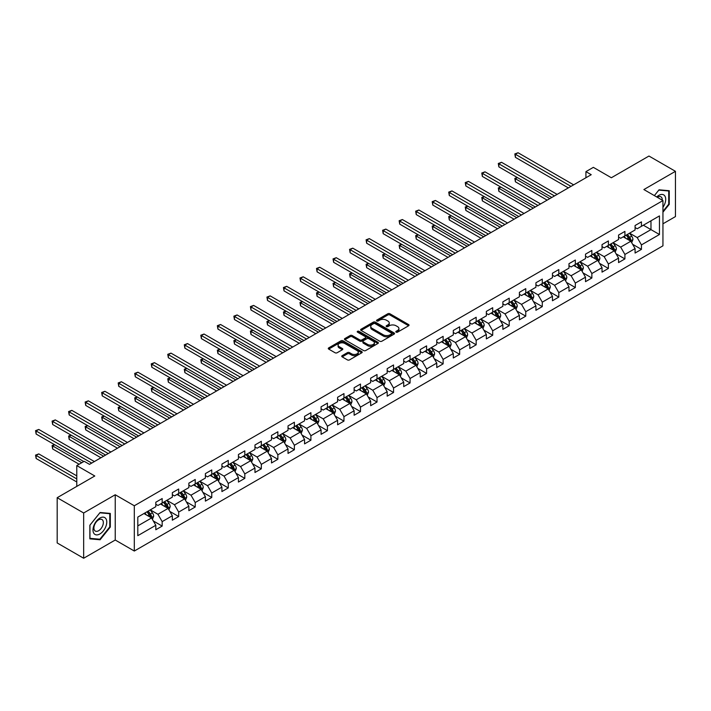 <?xml version="1.0" encoding="UTF-8"?>
<svg xmlns="http://www.w3.org/2000/svg" width="711" height="711" viewBox="0 0 711 711"><rect width="100%" height="100%" fill="white"/><g stroke="black" fill="none" stroke-linecap="round" stroke-linejoin="round"><path stroke-width="1.07" d="M396.116 332.144A1.031 0.595 0 0 0 397.573 332.144L408.621 325.762A1.466 0.853 0 0 0 409.047 325.167A1.466 0.853 0 0 0 408.621 324.563L389.904 313.755A1.466 0.853 0 0 0 387.824 313.755L376.777 320.137A1.031 0.595 0 0 0 378.225 320.981L379.656 320.154A4.71 2.72 0 0 1 386.313 320.154L387.877 321.052A4.71 2.72 0 0 1 389.255 322.972A4.71 2.72 0 0 1 387.877 324.891L386.446 325.718A1.031 0.595 0 0 0 387.904 326.562L389.335 325.736A4.71 2.72 0 0 1 395.983 325.736L397.547 326.633A4.71 2.72 0 0 1 398.924 328.553A4.71 2.72 0 0 1 397.547 330.482L396.116 331.299A1.031 0.595 0 0 0 396.116 332.144L396.116 331.299M342.169 355.66A1.466 0.853 0 0 0 341.742 356.264A1.466 0.853 0 0 0 342.169 356.86L347.421 359.899A1.466 0.853 0 0 0 349.501 359.899L361.775 352.807A1.466 0.853 0 0 0 362.201 352.212A1.466 0.853 0 0 0 361.775 351.607L343.058 340.8A1.466 0.853 0 0 0 340.978 340.8L328.704 347.892A1.466 0.853 0 0 0 328.278 348.488A1.466 0.853 0 0 0 328.704 349.092L335.05 352.754A1.466 0.853 0 0 0 337.13 352.754L342.382 349.723A1.466 0.853 0 0 0 342.809 349.119A1.466 0.853 0 0 0 342.382 348.514L339.236 346.701A3.937 2.275 0 0 1 338.08 345.093A3.937 2.275 0 0 1 340.507 342.995A3.937 2.275 0 0 1 344.799 343.493L357.118 350.603A3.937 2.275 0 0 1 358.273 352.212A3.937 2.275 0 0 1 355.847 354.309A3.937 2.275 0 0 1 351.554 353.82L349.501 352.629A1.466 0.853 0 0 0 347.421 352.629L342.169 355.66L342.169 356.86M662.945 223.805L675.45 216.588L675.45 171.324L648.965 156.038L611.353 177.75L593.347 167.352L585.926 171.635L591.223 174.693L89.497 464.363L84.2 461.306L76.779 465.589L76.779 486.377M83.667 512.987L83.667 558.251L115.235 540.022L115.235 494.758L83.667 512.987L57.182 497.7L94.794 475.988L76.779 465.589M115.235 494.758L134.308 505.77L662.945 200.564L662.945 245.828L134.308 551.034L134.308 505.77M675.45 171.324L643.882 189.553L662.945 200.564M379.763 341.227A1.466 0.853 0 0 0 381.843 341.227L394.116 334.143A1.466 0.853 0 0 0 394.543 333.539A1.466 0.853 0 0 0 394.116 332.935L375.399 322.136A1.466 0.853 0 0 0 373.319 322.136L361.046 329.22A1.466 0.853 0 0 0 360.619 329.815A1.466 0.853 0 0 0 361.046 330.419L379.763 341.227M357.873 332.366A1.031 0.595 0 0 1 358.913 332.508L358.913 331.29L377.941 342.275A1.466 0.853 0 0 1 378.376 342.871A1.466 0.853 0 0 1 377.941 343.475L365.676 350.559A1.466 0.853 0 0 1 363.597 350.559L344.879 339.751L350.123 336.747L350.123 335.521L344.879 338.552A1.466 0.853 0 0 0 344.444 339.156A1.466 0.853 0 0 0 344.879 339.751L344.879 338.552M350.123 336.747A1.466 0.853 0 0 1 352.203 336.747L352.203 335.521A1.466 0.853 0 0 0 350.123 335.521M352.203 335.521L359.802 339.902A1.466 0.853 0 0 0 361.881 339.902L365.365 337.894A1.466 0.853 0 0 0 365.792 337.29A1.466 0.853 0 0 0 365.365 336.694L357.455 332.126A1.031 0.595 0 0 1 358.913 331.29M83.667 558.251L57.182 542.955L57.182 497.7M153.327 520.967L162.17 526.078L162.17 521.616L172.338 515.742L172.338 520.203L178.692 516.533L178.692 512.071L188.868 506.196L188.868 510.667L195.223 506.996L195.223 502.526L205.39 496.66L205.39 501.122L211.754 497.451L211.754 492.99L221.921 487.115L221.921 491.577L228.275 487.915L228.275 483.444L238.443 477.579L238.443 482.04L244.806 478.37L244.806 473.908L254.973 468.034L254.973 472.495L261.328 468.825L261.328 464.363L271.504 458.488L271.504 462.959L277.859 459.288L277.859 454.818L288.026 448.952L288.026 453.414L294.381 449.743L294.381 445.282L304.557 439.407L304.557 443.877L310.911 440.207L310.911 435.736L321.079 429.871L321.079 434.332L327.433 430.662L327.433 426.2L337.609 420.325L337.609 424.787L343.964 421.116L343.964 416.655L354.131 410.78L354.131 415.251L360.486 411.58L360.486 407.11L370.662 401.244L370.662 405.705L377.017 402.035L377.017 397.573L387.184 391.699L387.184 396.169L393.547 392.499L393.547 388.028L403.715 382.163L403.715 386.624L410.069 382.953L410.069 378.492L420.237 372.617L420.237 377.079L426.6 373.408L426.6 368.947L436.767 363.072L436.767 367.543L443.122 363.872L443.122 359.402L453.289 353.536L453.289 357.997L459.653 354.327L459.653 349.865L469.82 343.991L469.82 348.461L476.174 344.791L476.174 340.32L486.351 334.454L486.351 338.916L492.705 335.245L492.705 330.784L502.873 324.909L502.873 329.371L509.227 325.7L509.227 321.239L519.403 315.364L519.403 319.834L525.758 316.164L525.758 311.694L535.925 305.828L535.925 310.289L542.28 306.619L542.28 302.157L552.456 296.283L552.456 300.753L558.81 297.082L558.81 292.612L568.978 286.746L568.978 291.208L575.332 287.537L575.332 283.076L585.509 277.201L585.509 281.663L591.863 277.992L591.863 273.531L602.03 267.656L602.03 272.126L608.394 268.456L608.394 263.985L618.561 258.12L618.561 262.581L624.916 258.911L624.916 254.449L635.083 248.574L635.083 253.045L641.446 249.374L641.446 244.904L659.452 234.506L659.452 215.913L650.974 220.81L650.974 229.617L659.452 234.506M162.17 526.078L155.816 529.748L155.816 525.278L137.801 535.676L137.801 517.084L155.816 506.685L155.816 502.224L162.17 498.553L162.17 503.015L172.338 497.149L172.338 492.679L178.692 489.008L178.692 493.478L188.868 487.604L188.868 483.142L195.223 479.472L195.223 483.933L205.39 478.068L205.39 473.597L211.754 469.927L211.754 474.397L221.921 468.522L221.921 464.061L228.275 460.39L228.275 464.852L238.443 458.977L238.443 454.516L244.806 450.845L244.806 455.307L254.973 449.441L254.973 444.97L261.328 441.3L261.328 445.77L271.504 439.896L271.504 435.434L277.859 431.764L277.859 436.225L288.026 430.359L288.026 425.889L294.381 422.218L294.381 426.689L304.557 420.814L304.557 416.353L310.911 412.682L310.911 417.144L321.079 411.269L321.079 406.808L327.433 403.137L327.433 407.599L337.609 401.733L337.609 397.262L343.964 393.592L343.964 398.062L354.131 392.188L354.131 387.726L360.486 384.056L360.486 388.517L370.662 382.651L370.662 378.181L377.017 374.51L377.017 378.981L387.184 373.106L387.184 368.645L393.547 364.974L393.547 369.436L403.715 363.561L403.715 359.099L410.069 355.429L410.069 359.89L420.237 354.025L420.237 349.554L426.6 345.884L426.6 350.354L436.767 344.48L436.767 340.018L443.122 336.347L443.122 340.809L453.289 334.943L453.289 330.473L459.653 326.802L459.653 331.273L469.82 325.398L469.82 320.937L476.174 317.266L476.174 321.728L486.351 315.853L486.351 311.391L492.705 307.721L492.705 312.182L502.873 306.317L502.873 301.846L509.227 298.176L509.227 302.646L519.403 296.771L519.403 292.31L525.758 288.639L525.758 293.101L535.925 287.235L535.925 282.765L542.28 279.094L542.28 283.565L552.456 277.69L552.456 273.228L558.81 269.558L558.81 274.019L568.978 268.145L568.978 263.683L575.332 260.013L575.332 264.474L585.509 258.608L585.509 254.138L591.863 250.468L591.863 254.938L602.03 249.063L602.03 244.602L608.394 240.931L608.394 245.393L618.561 239.527L618.561 235.057L624.916 231.386L624.916 235.856L635.083 229.982L635.083 225.52L641.446 221.85L641.446 226.311L659.452 215.913M160.473 504.001L168.098 508.401L157.931 514.275L150.305 509.867M155.816 504.241L157.931 505.468L162.17 503.015M157.931 514.275L162.17 521.616M168.098 508.401L172.338 515.742M177.003 494.456L184.629 498.855L174.462 504.73L166.827 500.331M172.338 494.696L174.462 495.923L178.692 493.478M174.462 504.73L178.692 512.071M184.629 498.855L188.868 506.196M193.525 484.911L201.16 489.319L190.983 495.194L183.358 490.786M188.868 485.16L190.983 486.377L195.223 483.933M190.983 495.194L195.223 502.526M201.16 489.319L205.39 496.66M210.056 475.375L217.682 479.774L207.514 485.649L199.88 481.24M205.39 475.615L207.514 476.841L211.754 474.397M207.514 485.649L211.754 492.99M217.682 479.774L221.921 487.115M226.578 465.829L234.212 470.238L224.036 476.103L216.411 471.704M221.921 466.078L224.036 467.296L228.275 464.852M224.036 476.103L228.275 483.444M234.212 470.238L238.443 477.579M243.109 456.293L250.734 460.692L240.567 466.567L232.941 462.159M238.443 456.533L240.567 457.76L244.806 455.307M240.567 466.567L244.806 473.908M250.734 460.692L254.973 468.034M259.631 446.748L267.265 451.147L257.089 457.022L249.463 452.623M254.973 446.988L257.089 448.214L261.328 445.77M257.089 457.022L261.328 464.363M267.265 451.147L271.504 458.488M276.161 437.203L283.787 441.611L273.619 447.486L265.994 443.077M271.504 437.452L273.619 438.678L277.859 436.225M273.619 447.486L277.859 454.818M283.787 441.611L288.026 448.952M292.692 427.666L300.318 432.066L290.141 437.94L282.516 433.532M288.026 427.906L290.141 429.133L294.381 426.689M290.141 437.94L294.381 445.282M300.318 432.066L304.557 439.407M309.214 418.121L316.839 422.53L306.672 428.395L299.047 423.996M304.557 418.37L306.672 419.588L310.911 417.144M306.672 428.395L310.911 435.736M316.839 422.53L321.079 429.871M325.745 408.585L333.37 412.984L323.203 418.859L315.568 414.451M321.079 408.825L323.203 410.051L327.433 407.599M323.203 418.859L327.433 426.2M333.37 412.984L337.609 420.325M342.267 399.04L349.892 403.439L339.725 409.314L332.099 404.915M337.609 399.28L339.725 400.506L343.964 398.062M339.725 409.314L343.964 416.655M349.892 403.439L354.131 410.78M358.797 389.495L366.423 393.903L356.255 399.778L348.621 395.369M354.131 389.744L356.255 390.97L360.486 388.517M356.255 399.778L360.486 407.11M366.423 393.903L370.662 401.244M375.319 379.958L382.953 384.358L372.777 390.232L365.152 385.824M370.662 380.198L372.777 381.425L377.017 378.981M372.777 390.232L377.017 397.573M382.953 384.358L387.184 391.699M391.85 370.413L399.475 374.821L389.308 380.687L381.674 376.288M387.184 370.662L389.308 371.88L393.547 369.436M389.308 380.687L393.547 388.028M399.475 374.821L403.715 382.163M408.372 360.877L416.006 365.276L405.83 371.151L398.204 366.743M403.715 361.117L405.83 362.343L410.069 359.89M405.83 371.151L410.069 378.492M416.006 365.276L420.237 372.617M424.902 351.332L432.528 355.731L422.361 361.606L414.735 357.206M420.237 351.581L422.361 352.798L426.6 350.354M422.361 361.606L426.6 368.947M432.528 355.731L436.767 363.072M441.424 341.787L449.059 346.195L438.883 352.069L431.257 347.661M436.767 342.035L438.883 343.262L443.122 340.809M438.883 352.069L443.122 359.402M449.059 346.195L453.289 353.536M457.955 332.25L465.581 336.65L455.413 342.524L447.788 338.116M453.289 332.49L455.413 333.717L459.653 331.273M455.413 342.524L459.653 349.865M465.581 336.65L469.82 343.991M474.477 322.705L482.111 327.113L471.935 332.979L464.31 328.58M469.82 322.954L471.935 324.172L476.174 321.728M471.935 332.979L476.174 340.32M482.111 327.113L486.351 334.454M491.008 313.169L498.633 317.568L488.466 323.443L480.84 319.035M486.351 313.409L488.466 314.635L492.705 312.182M488.466 323.443L492.705 330.784M498.633 317.568L502.873 324.909M507.538 303.624L515.164 308.032L504.997 313.898L497.362 309.498M502.873 303.873L504.997 305.09L509.227 302.646M504.997 313.898L509.227 321.239M515.164 308.032L519.403 315.364M524.06 294.078L531.686 298.487L521.519 304.361L513.893 299.953M519.403 294.327L521.519 295.554L525.758 293.101M521.519 304.361L525.758 311.694M531.686 298.487L535.925 305.828M540.591 284.542L548.217 288.942L538.049 294.816L530.415 290.408M535.925 284.782L538.049 286.009L542.28 283.565M538.049 294.816L542.28 302.157M548.217 288.942L552.456 296.283M557.113 274.997L564.738 279.405L554.571 285.271L546.946 280.872M552.456 275.246L554.571 276.463L558.81 274.019M554.571 285.271L558.81 292.612M564.738 279.405L568.978 286.746M573.644 265.461L581.269 269.86L571.102 275.735L563.467 271.326M568.978 265.701L571.102 266.927L575.332 264.474M571.102 275.735L575.332 283.076M581.269 269.86L585.509 277.201M590.166 255.916L597.8 260.324L587.624 266.19L579.998 261.79M585.509 256.164L587.624 257.382L591.863 254.938M587.624 266.19L591.863 273.531M597.8 260.324L602.03 267.656M606.696 246.37L614.322 250.779L604.154 256.653L596.52 252.245M602.03 246.619L604.154 247.846L608.394 245.393M604.154 256.653L608.394 263.985M614.322 250.779L618.561 258.12M623.218 236.834L630.853 241.233L620.676 247.108L613.051 242.7M618.561 237.074L620.676 238.301L624.916 235.856M620.676 247.108L624.916 254.449M630.853 241.233L635.083 248.574M643.348 225.209L650.974 229.617L637.207 237.563L629.582 233.164M635.083 227.538L637.207 228.755L641.446 226.311M637.207 237.563L641.446 244.904M115.235 540.022L134.308 551.034M585.926 171.635L585.926 177.75M137.801 525.891L151.576 517.946L143.951 513.538M151.576 517.946L155.816 525.278M632.594 244.264L641.446 249.374M616.073 253.809L624.916 258.911M599.542 263.346L608.394 268.456M583.02 272.891L591.863 277.992M566.489 282.427L575.332 287.537M549.967 291.972L558.81 297.082M533.437 301.517L542.28 306.619M516.915 311.054L525.758 316.164M500.384 320.599L509.227 325.7M483.853 330.135L492.705 335.245M467.331 339.68L476.174 344.791M450.801 349.225L459.653 354.327M434.279 358.762L443.122 363.872M417.748 368.307L426.6 373.408M401.226 377.843L410.069 382.953M384.695 387.388L393.547 392.499M368.174 396.934L377.017 402.035M351.643 406.47L360.486 411.58M335.121 416.015L343.964 421.116M318.59 425.551L327.433 430.662M302.059 435.096L310.911 440.207M285.538 444.642L294.381 449.743M269.007 454.178L277.859 459.288M252.485 463.723L261.328 468.825M235.954 473.259L244.806 478.37M219.432 482.805L228.275 487.915M202.902 492.35L211.754 497.451M186.38 501.886L195.223 506.996M169.849 511.431L178.692 516.533M662.945 212.189L669.255 204.35L669.255 190.717L659.026 189.81L654.369 195.605L658.821 190.104L668.722 190.992L668.722 204.199L662.945 211.38M89.862 538.858L100.091 539.773L110.312 527.055L110.312 513.422L100.091 512.507L89.862 525.225L89.862 538.858M668.722 204.048L669.255 204.35M109.778 526.744L110.312 527.055M99.007 539.142L100.091 539.773M396.525 332.286L397.547 331.699A4.71 2.72 0 0 0 398.924 329.78L398.924 328.553M389.255 322.972L389.255 324.198A4.71 2.72 0 0 1 387.877 326.118L386.855 326.705M408.621 324.563L408.621 325.762L389.904 314.982A1.466 0.853 0 0 0 387.824 314.982L377.185 321.123M394.098 334.152L375.399 323.354A1.466 0.853 0 0 0 373.319 323.354L361.064 330.428L361.046 329.22M391.512 333.957A1.031 0.595 0 0 0 391.512 333.121L375.088 323.629A1.031 0.595 0 0 0 373.63 323.629L372.12 324.5A4.71 2.72 0 0 0 370.742 326.429A4.71 2.72 0 0 0 372.12 328.349L383.353 334.828A4.71 2.72 0 0 0 390.01 334.828L391.512 333.957L391.512 335.183A1.031 0.595 0 0 0 391.814 334.765L391.814 333.539M370.742 326.429L370.742 327.647A4.71 2.72 0 0 0 372.12 329.566L372.12 328.349M391.512 335.183L390.01 336.054A4.71 2.72 0 0 1 383.353 336.054L372.12 329.566M352.203 336.747L359.802 341.129A1.466 0.853 0 0 0 361.881 341.129L365.365 339.111A1.466 0.853 0 0 0 365.792 338.516L365.792 337.29M358.913 332.508L377.923 343.484M367.676 344.453A3.937 2.275 0 0 0 371.96 344.942A3.937 2.275 0 0 0 374.395 342.844A3.937 2.275 0 0 0 373.239 341.236L368.893 338.729A1.466 0.853 0 0 0 366.814 338.729L363.33 340.747A1.466 0.853 0 0 0 362.903 341.342A1.466 0.853 0 0 0 363.33 341.947L367.676 344.453L367.676 345.67A3.937 2.275 0 0 0 371.96 346.168A3.937 2.275 0 0 0 374.395 344.071L374.395 342.844M362.903 341.342L362.903 342.569A1.466 0.853 0 0 0 363.33 343.164L363.33 341.947M367.676 345.67L363.33 343.164M358.273 352.212L358.273 353.438A3.937 2.275 0 0 1 355.847 355.536A3.937 2.275 0 0 1 351.554 355.038L349.501 353.856A1.466 0.853 0 0 0 347.421 353.856L342.195 356.878M338.08 345.093L338.08 346.319A3.937 2.275 0 0 0 339.236 347.928L339.236 346.701M342.364 349.732L339.236 347.928M361.757 352.825L343.058 342.027A1.466 0.853 0 0 0 340.978 342.027L328.722 349.101L328.704 347.892M631.688 242.682L632.95 239.509A3.973 2.293 -120 0 0 631.679 236.132L629.493 233.208M625.68 238.256L624.196 236.274M517.421 177.581L515.404 178.745L515.404 181.803L547.159 200.138M626.204 235.11L628.4 238.025A3.973 2.293 60 0 1 629.528 240.416L630.799 239.678A3.973 2.293 -120 0 0 629.67 237.296L627.484 234.372M626.489 234.95L628.915 238.185A2.026 1.164 60 0 1 629.279 238.798L630.799 239.678M515.404 181.803L514.826 178.408L549.807 198.609M514.826 178.408L517.19 177.448M570.995 186.371L515.404 154.278L518.052 152.749L573.644 184.842M568.347 187.9L515.404 157.335L515.404 154.278L514.826 153.94L518.052 152.749M515.404 157.335L514.826 153.94M662.945 207.292A9.741 5.626 120 0 0 664.785 203.844A9.741 5.626 120 0 0 664.172 195.223A9.741 5.626 120 0 0 656.715 196.965M668.064 190.61L668.722 190.992M662.27 200.173A6.666 3.848 120 0 0 660.901 196.814A6.666 3.848 120 0 0 657.302 197.303M99.878 533.97A9.741 5.626 120 0 0 106.766 522.043A9.741 5.626 120 0 0 99.878 518.061A9.741 5.626 120 0 0 92.99 529.988A9.741 5.626 120 0 0 99.878 533.97M98.625 530.735A6.666 3.848 120 0 0 102.979 524.86A6.666 3.848 120 0 0 101.957 519.519A6.666 3.848 120 0 0 98.625 519.848A6.666 3.848 120 0 0 94.27 525.722A6.666 3.848 120 0 0 95.292 531.064A6.666 3.848 120 0 0 98.625 530.735M89.968 525.127L99.878 512.809L109.778 513.697L109.778 526.904L99.878 539.222L89.968 538.343L89.95 525.118M109.13 513.315L109.778 513.697M615.157 252.227L616.419 249.054A3.973 2.293 -120 0 0 615.148 245.668L612.962 242.753M609.158 247.792L607.665 245.81M500.891 187.126L498.882 188.291L498.882 191.348L530.628 209.674M609.683 244.646L611.869 247.57A3.973 2.293 60 0 1 613.006 249.952L614.277 249.223A3.973 2.293 -120 0 0 613.14 246.833L610.953 243.917M609.958 244.486L612.384 247.73A2.026 1.164 60 0 1 612.749 248.343L614.277 249.223M498.882 191.348L498.295 187.953L533.277 208.145M498.295 187.953L500.66 186.993M598.635 261.772L599.897 258.591A3.973 2.293 -120 0 0 598.626 255.213L596.44 252.298M592.627 257.338L591.143 255.356M484.369 196.663L482.351 197.827L482.351 200.884L514.106 219.219M593.152 254.191L595.338 257.106A3.973 2.293 60 0 1 596.476 259.497L597.747 258.76A3.973 2.293 -120 0 0 596.609 256.378L594.423 253.454M593.436 254.031L595.854 257.266A2.026 1.164 60 0 1 596.227 257.88L597.747 258.76M482.351 200.884L481.774 197.489L516.755 217.69M481.774 197.489L484.129 196.529M554.464 195.916L498.882 163.823L501.531 162.295L557.113 194.387M551.816 197.445L498.882 166.881L498.882 163.823L498.295 163.486L501.531 162.295M498.882 166.881L498.295 163.486M537.943 205.452L482.351 173.36L485 171.831L540.591 203.924M535.294 206.981L482.351 176.417L482.351 173.36L481.774 173.022L485 171.831M482.351 176.417L481.774 173.022M582.105 271.309L583.367 268.136A3.973 2.293 -120 0 0 582.096 264.759L579.909 261.835M576.097 266.874L574.612 264.892M467.838 206.208L465.829 207.372L465.829 210.429L497.576 228.755M576.63 263.737L578.816 266.652A3.973 2.293 60 0 1 579.954 269.042L581.225 268.305A3.973 2.293 -120 0 0 580.087 265.914L577.901 262.999M576.905 263.577L579.332 266.812A2.026 1.164 60 0 1 579.696 267.425L581.225 268.305M465.829 210.429L465.243 207.034L500.224 227.227M465.243 207.034L467.607 206.074M565.583 280.854L566.836 277.681A3.973 2.293 -120 0 0 565.574 274.295L563.388 271.38M559.575 276.419L558.091 274.437M451.316 215.753L449.299 216.908L449.299 219.966L481.054 238.301M560.099 273.273L562.285 276.197A3.973 2.293 60 0 1 563.423 278.579L564.694 277.85A3.973 2.293 -120 0 0 563.556 275.459L561.37 272.544M560.375 273.113L562.801 276.357A2.026 1.164 60 0 1 563.174 276.97L564.694 277.85M449.299 219.966L448.721 216.579L483.702 236.772M448.721 216.579L451.076 215.611M549.052 290.39L550.314 287.217A3.973 2.293 -120 0 0 549.043 283.84L546.857 280.916M543.044 285.964L541.56 283.982M434.785 225.289L432.777 226.454L432.777 229.511L464.523 247.846M543.577 282.818L545.764 285.733A3.973 2.293 60 0 1 546.901 288.124L548.172 287.386A3.973 2.293 -120 0 0 547.035 285.004L544.848 282.08M543.853 282.658L546.279 285.893A2.026 1.164 60 0 1 546.643 286.506L548.172 287.386M432.777 229.511L432.19 226.116L467.171 246.317M432.19 226.116L434.554 225.156M521.412 214.998L465.829 182.905L468.478 181.376L524.06 213.469M518.763 216.526L465.829 185.962L465.829 182.905L465.243 182.567L468.478 181.376M465.829 185.962L465.243 182.567M504.89 224.543L449.299 192.45L451.947 190.912L507.538 223.005M502.242 226.071L449.299 195.507L449.299 192.45L448.721 192.112L451.947 190.912M449.299 195.507L448.721 192.112M488.359 234.079L432.777 201.986L435.425 200.458L491.008 232.55M485.711 235.608L432.777 205.044L432.777 201.986L432.19 201.648L435.425 200.458M432.777 205.044L432.19 201.648M532.53 299.935L533.783 296.763A3.973 2.293 -120 0 0 532.521 293.376L530.335 290.461M526.522 295.5L525.038 293.519M418.264 234.834L416.246 235.999L416.246 239.056L447.992 257.382M527.047 292.354L529.233 295.278A3.973 2.293 60 0 1 530.37 297.66L531.641 296.931A3.973 2.293 -120 0 0 530.504 294.541L528.317 291.626M527.322 292.194L529.748 295.438A2.026 1.164 60 0 1 530.122 296.052L531.641 296.931M416.246 239.056L415.659 235.661L450.641 255.853M415.659 235.661L418.024 234.701M471.828 243.624L416.246 211.531L418.895 210.003L474.477 242.095M469.18 245.153L416.246 214.589L416.246 211.531L415.659 211.194L418.895 210.003M416.246 214.589L415.659 211.194M515.999 309.481L517.261 306.299A3.973 2.293 -120 0 0 515.99 302.922L513.804 300.006M509.991 305.046L508.507 303.064M401.733 244.371L399.715 245.535L399.715 248.592L431.47 266.927M510.525 301.899L512.711 304.815A3.973 2.293 60 0 1 513.849 307.205L515.12 306.468A3.973 2.293 -120 0 0 513.982 304.086L511.796 301.162M510.8 301.74L513.226 304.975A2.026 1.164 60 0 1 513.591 305.588L515.12 306.468M399.715 248.592L399.138 245.197L434.119 265.399M399.138 245.197L401.502 244.237M455.307 253.16L399.715 221.068L402.364 219.539L457.955 251.632M452.658 254.689L399.715 224.125L399.715 221.068L399.138 220.73L402.364 219.539M399.715 224.125L399.138 220.73M499.469 319.017L500.731 315.844A3.973 2.293 -120 0 0 499.469 312.467L497.282 309.543M493.47 314.582L491.985 312.6M385.202 253.916L383.193 255.08L383.193 258.137L414.94 276.463M493.994 311.445L496.18 314.36A3.973 2.293 60 0 1 497.318 316.75L498.589 316.013A3.973 2.293 -120 0 0 497.451 313.622L495.265 310.707M494.269 311.285L496.696 314.52A2.026 1.164 60 0 1 497.069 315.133L498.589 316.013M383.193 258.137L382.607 254.742L417.588 274.935M382.607 254.742L384.971 253.783M438.776 262.706L383.193 230.613L385.842 229.084L441.424 261.177M436.127 264.234L383.193 233.67L383.193 230.613L382.607 230.275L385.842 229.084M383.193 233.67L382.607 230.275M482.947 328.562L484.209 325.389A3.973 2.293 -120 0 0 482.938 322.003L480.752 319.088M476.939 324.127L475.455 322.145M368.68 263.461L366.663 264.616L366.663 267.674L398.418 286.009M477.472 320.981L479.658 323.905A3.973 2.293 60 0 1 480.796 326.287L482.067 325.558A3.973 2.293 -120 0 0 480.929 323.167L478.743 320.252M477.748 320.821L480.174 324.065A2.026 1.164 60 0 1 480.538 324.678L482.067 325.558M366.663 267.674L366.085 264.288L401.066 284.48M366.085 264.288L368.449 263.319M422.254 272.242L366.663 240.149L369.311 238.62L424.902 270.713M419.606 273.779L366.663 243.215L366.663 240.149L366.085 239.82L369.311 238.62M366.663 243.215L366.085 239.82M466.416 338.098L467.678 334.925A3.973 2.293 -120 0 0 466.416 331.548L464.23 328.624M460.417 333.672L458.933 331.682M352.149 272.997L350.141 274.162L350.141 277.219L381.887 295.554M460.941 330.526L463.128 333.441A3.973 2.293 60 0 1 464.265 335.832L465.536 335.094A3.973 2.293 -120 0 0 464.399 332.712L462.212 329.788M461.217 330.366L463.643 333.601A2.026 1.164 60 0 1 464.007 334.214L465.536 335.094M350.141 277.219L349.554 273.824L384.535 294.025M349.554 273.824L351.918 272.864M405.723 281.787L350.141 249.694L352.789 248.166L408.372 280.258M403.075 283.316L350.141 252.752L350.141 249.694L349.554 249.357L352.789 248.166M350.141 252.752L349.554 249.357M449.894 347.643L451.156 344.471A3.973 2.293 -120 0 0 449.885 341.084L447.699 338.169M443.886 343.209L442.402 341.227M335.628 282.543L333.61 283.707L333.61 286.764L365.365 305.09M444.419 340.062L446.606 342.986A3.973 2.293 60 0 1 447.734 345.368L449.005 344.639A3.973 2.293 -120 0 0 447.877 342.249L445.69 339.334M444.695 339.902L447.121 343.146A2.026 1.164 60 0 1 447.486 343.76L449.005 344.639M333.61 286.764L333.032 283.369L368.014 303.561M333.032 283.369L335.396 282.409M389.201 291.332L333.61 259.239L336.259 257.711L391.85 289.804M386.553 292.861L333.61 262.297L333.61 259.239L333.032 258.902L336.259 257.711M333.61 262.297L333.032 258.902M433.363 357.189L434.625 354.007A3.973 2.293 -120 0 0 433.363 350.63L431.177 347.715M427.364 352.754L425.88 350.772M319.097 292.079L317.088 293.243L317.088 296.3L348.834 314.635M427.889 349.608L430.075 352.523A3.973 2.293 60 0 1 431.213 354.913L432.484 354.176A3.973 2.293 -120 0 0 431.346 351.794L429.16 348.87M428.164 349.448L430.59 352.683A2.026 1.164 60 0 1 430.955 353.296L432.484 354.176M317.088 296.3L316.502 292.905L351.483 313.107M316.502 292.905L318.866 291.945M372.671 300.869L317.088 268.776L319.737 267.247L375.319 299.34M370.022 302.397L317.088 271.833L317.088 268.776L316.502 268.438L319.737 267.247M317.088 271.833L316.502 268.438M416.842 366.725L418.104 363.552A3.973 2.293 -120 0 0 416.833 360.175L414.646 357.251M410.834 362.29L409.349 360.308M302.575 301.624L300.557 302.788L300.557 305.846L332.313 324.172M411.358 359.153L413.544 362.068A3.973 2.293 60 0 1 414.682 364.459L415.953 363.721A3.973 2.293 -120 0 0 414.824 361.33L412.629 358.415M411.642 358.993L414.069 362.228A2.026 1.164 60 0 1 414.433 362.841L415.953 363.721M300.557 305.846L299.98 302.451L334.961 322.643M299.98 302.451L302.344 301.491M356.149 310.414L300.557 278.321L303.206 276.792L358.797 308.885M353.5 311.942L300.557 281.378L300.557 278.321L299.98 277.983L303.206 276.792M300.557 281.378L299.98 277.983M400.311 376.27L401.573 373.097A3.973 2.293 -120 0 0 400.302 369.711L398.116 366.796M394.312 371.835L392.819 369.853M286.044 311.169L284.036 312.325L284.036 315.382L315.782 333.717M394.836 368.689L397.022 371.613A3.973 2.293 60 0 1 398.16 373.995L399.431 373.266A3.973 2.293 -120 0 0 398.293 370.875L396.107 367.96M395.112 368.529L397.538 371.764A2.026 1.164 60 0 1 397.902 372.386L399.431 373.266M284.036 315.382L283.449 311.987L318.43 332.188M283.449 311.987L285.813 311.027M339.618 319.95L284.036 287.857L286.684 286.329L342.267 318.421M336.97 321.488L284.036 290.923L284.036 287.857L283.449 287.528L286.684 286.329M284.036 290.923L283.449 287.528M383.789 385.806L385.042 382.634A3.973 2.293 -120 0 0 383.78 379.256L381.594 376.332M377.781 381.38L376.297 379.39M269.522 320.705L267.505 321.87L267.505 324.927L299.26 343.262M378.305 378.234L380.492 381.149A3.973 2.293 60 0 1 381.629 383.54L382.9 382.802A3.973 2.293 -120 0 0 381.763 380.421L379.576 377.497M378.581 378.074L381.007 381.309A2.026 1.164 60 0 1 381.38 381.923L382.9 382.802M267.505 324.927L266.927 321.532L301.908 341.724M266.927 321.532L269.282 320.572M323.096 329.495L267.505 297.402L270.153 295.874L325.745 327.967M320.448 331.024L267.505 300.46L267.505 297.402L266.927 297.065L270.153 295.874M267.505 300.46L266.927 297.065M367.258 395.352L368.52 392.179A3.973 2.293 -120 0 0 367.249 388.793L365.063 385.877M361.25 390.917L359.766 388.935M252.992 330.251L250.983 331.415L250.983 334.472L282.729 352.798M361.783 387.771L363.97 390.695A3.973 2.293 60 0 1 365.107 393.076L366.378 392.348A3.973 2.293 -120 0 0 365.241 389.957L363.054 387.042M362.059 387.611L364.485 390.854A2.026 1.164 60 0 1 364.85 391.468L366.378 392.348M250.983 334.472L250.396 331.077L285.378 351.27M250.396 331.077L252.76 330.117M306.565 339.04L250.983 306.948L253.631 305.419L309.214 337.512M303.917 340.569L250.983 310.005L250.983 306.948L250.396 306.61L253.631 305.419M250.983 310.005L250.396 306.61M350.736 404.897L351.989 401.715A3.973 2.293 -120 0 0 350.727 398.338L348.541 395.423M344.728 400.462L343.244 398.48M236.47 339.787L234.452 340.951L234.452 344.008L266.198 362.343M345.253 397.316L347.439 400.231A3.973 2.293 60 0 1 348.577 402.622L349.848 401.884A3.973 2.293 -120 0 0 348.71 399.502L346.524 396.578M345.528 397.156L347.955 400.391A2.026 1.164 60 0 1 348.328 401.004L349.848 401.884M234.452 344.008L233.866 340.613L268.847 360.815M233.866 340.613L236.23 339.654M290.044 348.577L234.452 316.484L237.101 314.955L292.692 347.048M287.395 350.105L234.452 319.541L234.452 316.484L233.866 316.146L237.101 314.955M234.452 319.541L233.866 316.146M334.206 414.433L335.468 411.26A3.973 2.293 -120 0 0 334.197 407.883L332.01 404.959M328.198 409.998L326.713 408.016M219.939 349.332L217.93 350.496L217.93 353.554L249.677 371.88M328.731 406.852L330.917 409.776A3.973 2.293 60 0 1 332.055 412.167L333.326 411.429A3.973 2.293 -120 0 0 332.188 409.038L330.002 406.123M329.006 406.701L331.433 409.936A2.026 1.164 60 0 1 331.797 410.549L333.326 411.429M217.93 353.554L217.344 350.159L252.325 370.351M217.344 350.159L219.708 349.199M273.513 358.122L217.93 326.029L220.579 324.5L276.161 356.593M270.864 359.65L217.93 329.086L217.93 326.029L217.344 325.691L220.579 324.5M217.93 329.086L217.344 325.691M317.684 423.978L318.937 420.805A3.973 2.293 -120 0 0 317.675 417.419L315.488 414.504M311.676 419.543L310.192 417.561M203.408 358.877L201.4 360.033L201.4 363.09L233.146 381.425M312.2 416.397L314.386 419.321A3.973 2.293 60 0 1 315.524 421.703L316.795 420.974A3.973 2.293 -120 0 0 315.657 418.583L313.471 415.668M312.476 416.237L314.902 419.472A2.026 1.164 60 0 1 315.275 420.094L316.795 420.974M201.4 363.09L200.813 359.695L235.794 379.896M200.813 359.695L203.177 358.735M256.982 367.658L201.4 335.565L204.048 334.037L259.631 366.129M254.334 369.196L201.4 338.632L201.4 335.565L200.813 335.236L204.048 334.037M201.4 338.632L200.813 335.236M301.153 433.514L302.415 430.342A3.973 2.293 -120 0 0 301.144 426.964L298.958 424.04M295.145 429.089L293.661 427.098M186.886 368.414L184.869 369.578L184.869 372.635L216.624 390.97M295.678 425.942L297.865 428.857A3.973 2.293 60 0 1 299.002 431.248L300.273 430.51A3.973 2.293 -120 0 0 299.135 428.129L296.949 425.205M295.954 425.782L298.38 429.017A2.026 1.164 60 0 1 298.744 429.631L300.273 430.51M184.869 372.635L184.291 369.24L219.272 389.432M184.291 369.24L186.655 368.28M240.46 377.203L184.869 345.111L187.517 343.582L243.109 375.675M237.812 378.732L184.869 348.168L184.869 345.111L184.291 344.773L187.517 343.582M184.869 348.168L184.291 344.773M284.622 443.06L285.884 439.887A3.973 2.293 -120 0 0 284.622 436.501L282.436 433.586M278.623 438.625L277.139 436.643M170.356 377.959L168.347 379.123L168.347 382.18L200.093 400.506M279.147 435.479L281.334 438.403A3.973 2.293 60 0 1 282.471 440.784L283.742 440.056A3.973 2.293 -120 0 0 282.605 437.665L280.418 434.75M279.423 435.319L281.849 438.563A2.026 1.164 60 0 1 282.223 439.176L283.742 440.056M168.347 382.18L167.76 378.785L202.742 398.978M167.76 378.785L170.125 377.825M223.929 386.748L168.347 354.656L170.996 353.127L226.578 385.22M221.281 388.277L168.347 357.713L168.347 354.656L167.76 354.318L170.996 353.127M168.347 357.713L167.76 354.318M268.1 452.605L269.362 449.423A3.973 2.293 -120 0 0 268.091 446.046L265.905 443.131M262.092 448.17L260.608 446.188M153.834 387.495L151.816 388.659L151.816 391.717L183.571 410.051M262.626 445.024L264.812 447.939A3.973 2.293 60 0 1 265.941 450.33L267.22 449.592A3.973 2.293 -120 0 0 266.083 447.21L263.897 444.286M262.901 444.864L265.327 448.099A2.026 1.164 60 0 1 265.692 448.712L267.22 449.592M151.816 391.717L151.239 388.322L186.22 408.523M151.239 388.322L153.603 387.362M207.408 396.285L151.816 364.192L154.465 362.663L210.056 394.756M204.759 397.813L151.816 367.249L151.816 364.192L151.239 363.854L154.465 362.663M151.816 367.249L151.239 363.854M251.57 462.141L252.832 458.968A3.973 2.293 -120 0 0 251.57 455.591L249.383 452.667M245.571 457.706L244.086 455.724M137.303 397.04L135.294 398.204L135.294 401.262L167.041 419.588M246.095 454.56L248.281 457.484A3.973 2.293 60 0 1 249.419 459.875L250.69 459.137A3.973 2.293 -120 0 0 249.552 456.746L247.366 453.831M246.37 454.409L248.797 457.644A2.026 1.164 60 0 1 249.161 458.257L250.69 459.137M135.294 401.262L134.708 397.867L169.689 418.059M134.708 397.867L137.072 396.907M190.877 405.83L135.294 373.737L137.943 372.209L193.525 404.301M188.228 407.359L135.294 376.794L135.294 373.737L134.708 373.399L137.943 372.209M135.294 376.794L134.708 373.399M235.048 471.686L236.31 468.513A3.973 2.293 -120 0 0 235.039 465.127L232.853 462.212M229.04 467.251L227.556 465.27M120.781 406.585L118.764 407.741L118.764 410.798L150.519 429.133M229.564 464.105L231.759 467.02A3.973 2.293 60 0 1 232.888 469.411L234.159 468.682A3.973 2.293 -120 0 0 233.03 466.292L230.844 463.368M229.849 463.945L232.275 467.18A2.026 1.164 60 0 1 232.639 467.802L234.159 468.682M118.764 410.798L118.186 407.403L153.167 427.604M118.186 407.403L120.55 406.443M174.355 415.366L118.764 383.273L121.412 381.745L177.003 413.838M171.707 416.895L118.764 386.34L118.764 383.273L118.186 382.945L121.412 381.745M118.764 386.34L118.186 382.945M218.517 481.223L219.779 478.05A3.973 2.293 -120 0 0 218.517 474.672L216.322 471.748M212.518 476.797L211.025 474.806M104.25 416.122L102.242 417.286L102.242 420.343L133.988 438.678M213.042 473.65L215.229 476.566A3.973 2.293 60 0 1 216.366 478.956L217.637 478.219A3.973 2.293 -120 0 0 216.5 475.837L214.313 472.913M213.318 473.49L215.744 476.726A2.026 1.164 60 0 1 216.108 477.339L217.637 478.219M102.242 420.343L101.655 416.948L136.636 437.141M101.655 416.948L104.019 415.988M157.824 424.911L102.242 392.819L104.89 391.29L160.473 423.383M155.176 426.44L102.242 395.876L102.242 392.819L101.655 392.481L104.89 391.29M102.242 395.876L101.655 392.481M201.995 490.768L203.257 487.595A3.973 2.293 -120 0 0 201.986 484.209L199.8 481.294M195.987 486.333L194.503 484.351M87.729 425.667L85.711 426.822L85.711 429.888L117.466 448.214M196.512 483.187L198.698 486.111A3.973 2.293 60 0 1 199.835 488.493L201.106 487.764A3.973 2.293 -120 0 0 199.969 485.373L197.782 482.458M196.796 483.027L199.213 486.271A2.026 1.164 60 0 1 199.587 486.884L201.106 487.764M85.711 429.888L85.133 426.493L120.115 446.686M85.133 426.493L87.489 425.534M141.302 434.457L85.711 402.364L88.36 400.835L143.951 432.928M138.654 435.985L85.711 405.421L85.711 402.364L85.133 402.026L88.36 400.835M85.711 405.421L85.133 402.026M185.464 500.313L186.726 497.131A3.973 2.293 -120 0 0 185.455 493.754L183.269 490.839M179.465 495.878L177.972 493.896M71.198 435.203L69.189 436.367L69.189 439.425L100.935 457.76M179.99 492.732L182.176 495.647A3.973 2.293 60 0 1 183.314 498.038L184.584 497.3A3.973 2.293 -120 0 0 183.447 494.918L181.261 491.994M180.265 492.572L182.691 495.807A2.026 1.164 60 0 1 183.056 496.42L184.584 497.3M69.189 439.425L68.603 436.03L103.584 456.231M68.603 436.03L70.967 435.07M124.772 443.993L69.189 411.9L71.838 410.371L127.42 442.464M122.123 445.521L69.189 414.957L69.189 411.9L68.603 411.562L71.838 410.371M69.189 414.957L68.603 411.562M168.942 509.849L170.196 506.676A3.973 2.293 -120 0 0 168.934 503.299L166.747 500.375M162.935 505.414L161.45 503.432M54.676 444.748L52.658 445.913L52.658 448.97L79.117 464.239M163.459 502.268L165.645 505.192A3.973 2.293 60 0 1 166.783 507.583L168.054 506.845A3.973 2.293 -120 0 0 166.916 504.455L164.73 501.539M163.734 502.108L166.161 505.352A2.026 1.164 60 0 1 166.534 505.965L168.054 506.845M52.658 448.97L52.081 445.575L81.765 462.71M52.081 445.575L54.436 444.615M108.25 453.538L52.658 421.445L55.307 419.917L110.898 452.009M105.601 455.067L52.658 424.503L52.658 421.445L52.081 421.108L55.307 419.917M52.658 424.503L52.081 421.108M152.412 519.394L153.674 516.222A3.973 2.293 -120 0 0 152.403 512.835L150.217 509.92M146.404 514.96L144.92 512.978M76.779 475.863L38.785 453.92L36.137 455.449L36.137 458.506L76.779 481.978M146.937 511.813L149.123 514.728A3.973 2.293 60 0 1 150.261 517.119L151.532 516.39A3.973 2.293 -120 0 0 150.394 514L148.208 511.076M147.213 511.653L149.639 514.888A2.026 1.164 60 0 1 150.003 515.511L151.532 516.39M36.137 458.506L35.55 455.111L76.779 478.921M35.55 455.111L38.785 453.92M91.719 463.074L36.137 430.982L38.785 429.453L94.367 461.546M83.774 461.546L36.137 434.048L36.137 430.982L35.55 430.653L38.785 429.453M36.137 434.048L35.55 430.653M397.547 331.699L397.547 330.482M386.446 326.562L386.446 325.718M387.877 326.118L387.877 324.891M376.777 320.981L376.777 320.137M387.824 314.982L387.824 313.755M389.904 314.982L389.904 313.755M373.319 323.354L373.319 322.136M375.399 323.354L375.399 322.136M394.116 334.143L394.116 332.935M383.353 336.054L383.353 334.828M390.01 336.054L390.01 334.828M359.802 341.129L359.802 339.902M361.881 341.129L361.881 339.902M365.365 339.111L365.365 337.894M377.941 343.475L377.941 342.275M347.421 353.856L347.421 352.629M349.501 353.856L349.501 352.629M351.554 355.038L351.554 353.82M342.382 349.723L342.382 348.514M340.978 342.027L340.978 340.8M343.058 342.027L343.058 340.8M361.775 352.807L361.775 351.607M630.461 241.011L632.923 239.589M629.67 237.296L631.679 236.132M626.844 238.923L628.4 238.025M613.931 250.548L616.393 249.126M613.14 246.833L615.148 245.668M610.314 248.468L611.869 247.57M597.4 260.093L599.871 258.671M596.609 256.378L598.626 255.213M593.792 258.004L595.338 257.106M580.878 269.638L583.34 268.216M580.087 265.914L582.096 264.759M577.261 267.549L578.816 266.652M564.347 279.174L566.809 277.752M563.556 275.459L565.574 274.295M560.739 277.086L562.285 276.197M547.826 288.719L550.287 287.297M547.035 285.004L549.043 283.84M544.208 286.631L545.764 285.733M531.295 298.256L533.757 296.834M530.504 294.541L532.521 293.376M527.686 296.176L529.233 295.278M514.773 307.801L517.235 306.379M513.982 304.086L515.99 302.922M511.156 305.712L512.711 304.815M498.242 317.346L500.704 315.924M497.451 313.622L499.469 312.467M494.625 315.257L496.18 314.36M481.72 326.882L484.182 325.46M480.929 323.167L482.938 322.003M478.103 324.794L479.658 323.905M465.19 336.427L467.651 335.005M464.399 332.712L466.416 331.548M461.572 334.339L463.128 333.441M448.668 345.964L451.13 344.542M447.877 342.249L449.885 341.084M445.05 343.884L446.606 342.986M432.137 355.509L434.599 354.087M431.346 351.794L433.363 350.63M428.52 353.42L430.075 352.523M415.606 365.054L418.077 363.632M414.824 361.33L416.833 360.175M411.998 362.966L413.544 362.068M399.084 374.59L401.546 373.168M398.293 370.875L400.302 369.711M395.467 372.502L397.022 371.613M382.554 384.136L385.024 382.714M381.763 380.421L383.78 379.256M378.945 382.047L380.492 381.149M366.032 393.672L368.494 392.25M365.241 389.957L367.249 388.793M362.414 391.592L363.97 390.695M349.501 403.217L351.963 401.795M348.71 399.502L350.727 398.338M345.893 401.128L347.439 400.231M332.979 412.762L335.441 411.34M332.188 409.038L334.197 407.883M329.362 410.674L330.917 409.776M316.448 422.298L318.91 420.876M315.657 418.583L317.675 417.419M312.84 420.21L314.386 419.321M299.926 431.844L302.388 430.422M299.135 428.129L301.144 426.964M296.309 429.755L297.865 428.857M283.396 441.38L285.858 439.958M282.605 437.665L284.622 436.501M279.779 439.3L281.334 438.403M266.874 450.925L269.336 449.503M266.083 447.21L268.091 446.046M263.257 448.837L264.812 447.939M250.343 460.47L252.805 459.048M249.552 456.746L251.57 455.591M246.726 458.382L248.281 457.484M233.821 470.007L236.283 468.585M233.03 466.292L235.039 465.127M230.204 467.918L231.759 467.02M217.29 479.552L219.752 478.13M216.5 475.837L218.517 474.672M213.673 477.463L215.229 476.566M200.76 489.088L203.23 487.666M199.969 485.373L201.986 484.209M197.151 487.008L198.698 486.111M184.238 498.633L186.7 497.211M183.447 494.918L185.455 493.754M180.621 496.545L182.176 495.647M167.707 508.178L170.178 506.756M166.916 504.455L168.934 503.299M164.099 506.09L165.645 505.192M151.185 517.715L153.647 516.293M150.394 514L152.403 512.835M147.568 515.626L149.123 514.728"/></g></svg>
